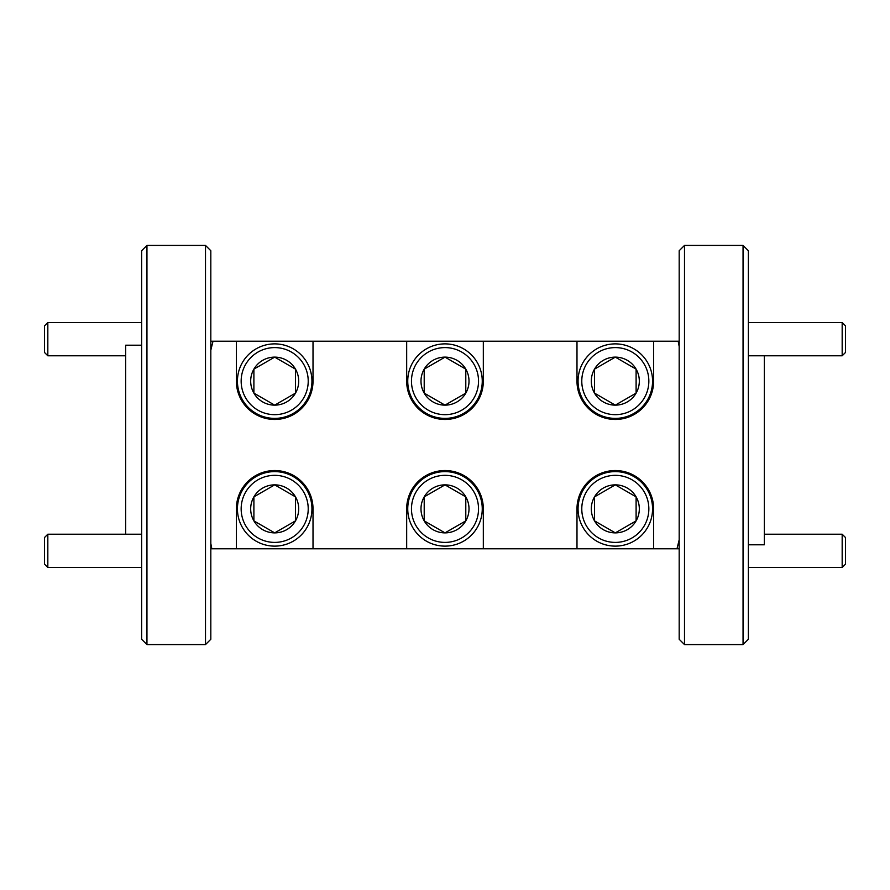 <?xml version="1.0" encoding="UTF-8"?>
<svg xmlns="http://www.w3.org/2000/svg" width="890" height="890" viewBox="0 0 890 890"><rect width="100%" height="100%" fill="white"/><g stroke="black" fill="none" stroke-linecap="round" stroke-linejoin="round"><path stroke-width="1.33" d="M845.5 537.538L845.5 564.149L842.174 567.475L842.174 534.211L845.5 537.538M748.368 567.475L842.174 567.475M764.332 534.211L842.174 534.211M845.5 325.851L845.5 352.462L842.174 355.789L842.174 322.525L845.5 325.851M748.368 355.789L842.174 355.789M748.368 322.525L842.174 322.525M47.826 355.789L44.5 352.462L44.5 325.851L47.826 322.525L47.826 355.789L125.668 355.789M47.826 322.525L141.632 322.525M47.826 567.475L44.5 564.149L44.5 537.538L47.826 534.211L47.826 567.475L141.632 567.475M47.826 534.211L141.632 534.211M581.782 381.131A33.531 33.531 0 0 0 615.313 414.662A33.531 33.531 0 0 0 648.843 381.131A33.531 33.531 0 0 0 615.313 347.601A33.531 33.531 0 0 0 581.782 381.131M652.57 381.131A37.258 37.258 0 0 1 615.313 418.389A37.258 37.258 0 0 1 578.055 381.131A37.258 37.258 0 0 1 615.313 343.874A37.258 37.258 0 0 1 652.57 381.131M591.305 381.131A24.008 24.008 0 0 0 636.105 393.135A24.008 24.008 0 0 0 615.313 357.124A24.008 24.008 0 0 0 591.305 381.131M594.52 381.131L594.52 393.135L615.313 405.139L636.105 393.135L636.105 369.128L615.313 357.124L594.52 369.128L594.52 381.131M581.782 508.869A33.531 33.531 0 0 0 615.313 542.399A33.531 33.531 0 0 0 648.843 508.869A33.531 33.531 0 0 0 615.313 475.338A33.531 33.531 0 0 0 581.782 508.869M652.57 508.869A37.258 37.258 0 0 1 615.313 546.126A37.258 37.258 0 0 1 578.055 508.869A37.258 37.258 0 0 1 615.313 471.611A37.258 37.258 0 0 1 652.57 508.869M591.305 508.869A24.008 24.008 0 0 0 636.105 520.873A24.008 24.008 0 0 0 615.313 484.861A24.008 24.008 0 0 0 591.305 508.869M594.52 508.869L594.52 520.873L615.313 532.876L636.105 520.873L636.105 496.865L615.313 484.861L594.52 496.865L594.52 508.869M241.157 381.131A33.531 33.531 0 0 0 274.687 414.662A33.531 33.531 0 0 0 308.218 381.131A33.531 33.531 0 0 0 274.687 347.601A33.531 33.531 0 0 0 241.157 381.131M311.945 381.131A37.258 37.258 0 0 1 274.687 418.389A37.258 37.258 0 0 1 237.43 381.131A37.258 37.258 0 0 1 274.687 343.874A37.258 37.258 0 0 1 311.945 381.131M250.68 381.131A24.008 24.008 0 0 0 295.48 393.135A24.008 24.008 0 0 0 274.687 357.124A24.008 24.008 0 0 0 250.68 381.131M253.895 381.131L253.895 393.135L274.687 405.139L295.48 393.135L295.48 369.128L274.687 357.124L253.895 369.128L253.895 381.131M411.469 508.869A33.531 33.531 0 0 0 445 542.399A33.531 33.531 0 0 0 478.531 508.869A33.531 33.531 0 0 0 445 475.338A33.531 33.531 0 0 0 411.469 508.869M482.258 508.869A37.258 37.258 0 0 1 445 546.126A37.258 37.258 0 0 1 407.742 508.869A37.258 37.258 0 0 1 445 471.611A37.258 37.258 0 0 1 482.258 508.869M420.992 508.869A24.008 24.008 0 0 0 465.793 520.873A24.008 24.008 0 0 0 445 484.861A24.008 24.008 0 0 0 420.992 508.869M424.207 508.869L424.207 520.873L445 532.876L465.793 520.873L465.793 496.865L445 484.861L424.207 496.865L424.207 508.869M411.469 381.131A33.531 33.531 0 0 0 445 414.662A33.531 33.531 0 0 0 478.531 381.131A33.531 33.531 0 0 0 445 347.601A33.531 33.531 0 0 0 411.469 381.131M482.258 381.131A37.258 37.258 0 0 1 445 418.389A37.258 37.258 0 0 1 407.742 381.131A37.258 37.258 0 0 1 445 343.874A37.258 37.258 0 0 1 482.258 381.131M420.992 381.131A24.008 24.008 0 0 0 465.793 393.135A24.008 24.008 0 0 0 445 357.124A24.008 24.008 0 0 0 420.992 381.131M424.207 381.131L424.207 393.135L445 405.139L465.793 393.135L465.793 369.128L445 357.124L424.207 369.128L424.207 381.131M241.157 508.869A33.531 33.531 0 0 0 274.687 542.399A33.531 33.531 0 0 0 308.218 508.869A33.531 33.531 0 0 0 274.687 475.338A33.531 33.531 0 0 0 241.157 508.869M311.945 508.869A37.258 37.258 0 0 1 274.687 546.126A37.258 37.258 0 0 1 237.43 508.869A37.258 37.258 0 0 1 274.687 471.611A37.258 37.258 0 0 1 311.945 508.869M250.68 508.869A24.008 24.008 0 0 0 295.48 520.873A24.008 24.008 0 0 0 274.687 484.861A24.008 24.008 0 0 0 250.68 508.869M253.895 508.869L253.895 520.873L274.687 532.876L295.48 520.873L295.48 496.865L274.687 484.861L253.895 496.865L253.895 508.869M743.05 245.417L748.368 250.735L748.368 639.265L743.05 644.582L743.05 245.417L684.499 245.417L684.499 644.582L679.181 639.265L679.181 250.735L684.499 245.417M141.632 639.265L141.632 250.735L146.95 245.417L146.95 644.582L141.632 639.265M205.501 245.417L210.819 250.735L210.819 639.265L205.501 644.582L205.501 245.417L146.95 245.417M748.368 544.791L764.332 544.791L764.332 355.789M141.632 345.209L125.668 345.209L125.668 534.211M205.501 644.582L146.95 644.582M743.05 644.582L684.499 644.582M679.181 548.785L210.819 548.785M676.99 548.785L679.181 539.852M679.181 346.477L678.191 341.215L679.181 341.215M210.819 341.215L236.373 341.215L236.373 381.131A38.326 38.326 0 0 0 274.687 419.457A38.326 38.326 0 0 0 313.013 381.131L313.013 341.215L406.674 341.215L406.674 381.131A38.326 38.326 0 0 0 445 419.457A38.326 38.326 0 0 0 483.326 381.131L483.326 341.215L576.987 341.215L576.987 381.131A38.326 38.326 0 0 0 615.313 419.457A38.326 38.326 0 0 0 653.627 381.131L653.627 341.215L678.191 341.215M213.01 341.215L210.819 350.148M210.819 543.523L211.809 548.785M236.373 548.785L236.373 508.869A38.326 38.326 0 0 1 274.687 470.543A38.326 38.326 0 0 1 313.013 508.869L313.013 548.785M406.674 548.785L406.674 508.869A38.326 38.326 0 0 1 445 470.543A38.326 38.326 0 0 1 483.326 508.869L483.326 548.785M576.987 548.785L576.987 508.869A38.326 38.326 0 0 1 615.313 470.543A38.326 38.326 0 0 1 653.627 508.869L653.627 548.785M313.013 341.215L236.373 341.215M483.326 341.215L406.674 341.215M653.627 341.215L576.987 341.215M294.735 496.431L274.687 484.861L253.895 496.865L253.895 520.873L274.687 532.876L295.48 520.873L295.48 496.865M445.745 404.705L465.793 393.135L465.793 369.128L445 357.124L424.207 369.128L424.207 393.135L445 405.139M424.953 521.306L445 532.876L465.793 520.873L465.793 496.865L445 484.861L424.207 496.865L424.207 520.873M294.735 368.694L274.687 357.124L253.895 369.128L253.895 393.135L274.687 405.139L295.48 393.135L295.48 369.128M595.265 521.306L615.313 532.876L636.105 520.873L636.105 496.865L615.313 484.861L594.52 496.865L594.52 520.873M614.567 357.558L594.52 369.128L594.52 393.135L615.313 405.139M616.058 404.705L636.105 393.135L636.105 369.128M635.36 368.694L615.313 357.124"/></g></svg>
